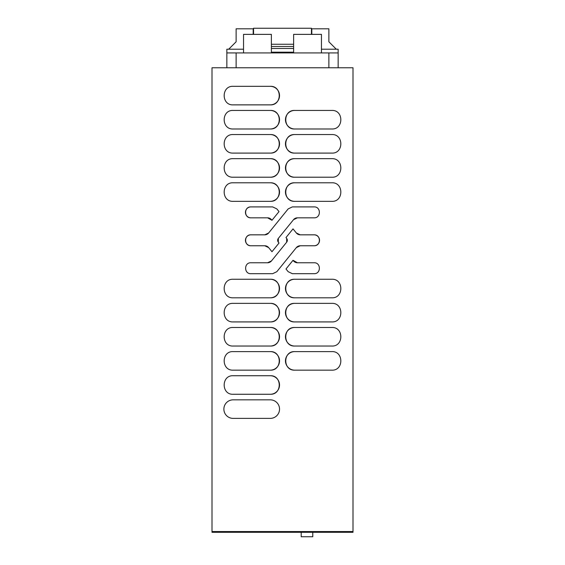 <?xml version="1.0" encoding="UTF-8"?>
<svg xmlns="http://www.w3.org/2000/svg" width="565" height="565" viewBox="0 0 565 565"><rect width="100%" height="100%" fill="white"/><g stroke="black" fill="none" stroke-linecap="round" stroke-linejoin="round"><path stroke-width="0.85" d="M352.998 67.765L352.998 531.559L349.594 531.559L349.594 532.301L212.002 532.301L212.002 67.765L352.998 67.765M212.002 531.559L352.998 531.559L352.998 532.301L349.594 532.301L349.594 531.559L212.002 531.559M270.254 418.39L233.154 418.39A9.273 9.273 0 0 1 223.874 409.117A9.273 9.273 0 0 1 233.154 399.836L270.254 399.836A9.273 9.273 0 0 1 279.534 409.117A9.273 9.273 0 0 1 270.254 418.39M294.746 370.16C282.783 370.725 282.783 351.035 294.746 351.607L331.846 351.607C343.81 351.035 343.81 370.725 331.846 370.16L294.746 370.16A9.273 9.273 0 0 1 285.466 360.88A9.273 9.273 0 0 1 294.746 351.607M294.746 346.041C282.783 346.606 282.783 326.916 294.746 327.488L331.846 327.488C343.81 326.916 343.81 346.606 331.846 346.041L294.746 346.041A9.273 9.273 0 0 1 285.466 336.761A9.273 9.273 0 0 1 294.746 327.488M294.746 321.923C282.783 322.488 282.783 302.805 294.746 303.37L331.846 303.37C343.81 302.805 343.81 322.488 331.846 321.923L294.746 321.923A9.273 9.273 0 0 1 285.466 312.65A9.273 9.273 0 0 1 294.746 303.37M294.746 297.804C282.783 298.377 282.783 278.686 294.746 279.251L331.846 279.251C343.81 278.686 343.81 298.377 331.846 297.804L294.746 297.804A9.273 9.273 0 0 1 285.466 288.531A9.273 9.273 0 0 1 294.746 279.251M314.084 245.761L300.248 245.761L296.343 247.618L276.822 271.694L272.641 273.686L250.916 273.686C243.868 274.025 243.868 262.428 250.916 262.76L267.591 262.76L271.49 260.903L286.674 242.18L286.674 238.409L285.982 237.561L293.023 228.874L296.343 232.971L300.248 234.835L314.084 234.835C321.132 234.496 321.132 246.093 314.084 245.761A5.459 5.459 0 0 0 319.55 240.295A5.459 5.459 0 0 0 314.084 234.835M297.409 262.76L314.084 262.76C321.132 262.428 321.132 274.025 314.084 273.686L292.359 273.686L288.178 271.694L285.982 268.989L293.023 260.303L297.409 262.76A5.029 5.029 0 0 1 293.51 260.903L293.412 260.783M293.51 219.686L278.326 238.409L278.326 242.18L279.018 243.028L271.977 251.715L268.658 247.618L264.752 245.761L250.916 245.761C243.868 246.093 243.868 234.496 250.916 234.835L264.752 234.835L268.658 232.971L288.178 208.895L292.359 206.903L314.084 206.903C321.132 206.564 321.132 218.161 314.084 217.829L297.409 217.829L293.51 219.686A5.029 5.029 0 0 1 297.409 217.829M272.641 206.903L276.822 208.895L279.018 211.6L271.977 220.286L267.591 217.829L250.916 217.829C243.868 218.161 243.868 206.564 250.916 206.903L272.641 206.903L250.916 206.903A5.459 5.459 0 0 0 245.45 212.362A5.459 5.459 0 0 0 250.916 217.829M294.746 201.338C282.783 201.903 282.783 182.22 294.746 182.785L331.846 182.785C343.81 182.22 343.81 201.903 331.846 201.338L294.746 201.338A9.273 9.273 0 0 1 285.466 192.058A9.273 9.273 0 0 1 294.746 182.785M294.746 177.219C282.783 177.791 282.783 158.101 294.746 158.666L331.846 158.666C343.81 158.101 343.81 177.791 331.846 177.219L294.746 177.219A9.273 9.273 0 0 1 285.466 167.946A9.273 9.273 0 0 1 294.746 158.666M294.746 153.101C282.783 153.673 282.783 133.983 294.746 134.548L331.846 134.548C343.81 133.983 343.81 153.673 331.846 153.101L294.746 153.101A9.273 9.273 0 0 1 285.466 143.828A9.273 9.273 0 0 1 294.746 134.548M294.746 128.982C282.783 129.555 282.783 109.864 294.746 110.436L331.846 110.436C343.81 109.864 343.81 129.555 331.846 128.982L294.746 128.982A9.273 9.273 0 0 1 285.466 119.709A9.273 9.273 0 0 1 294.746 110.436M270.254 104.871L233.154 104.871C221.19 105.436 221.19 85.746 233.154 86.318L270.254 86.318C282.218 85.746 282.218 105.436 270.254 104.871A9.273 9.273 0 0 0 279.534 95.591A9.273 9.273 0 0 0 270.254 86.318M270.254 128.982L233.154 128.982C221.19 129.555 221.19 109.864 233.154 110.436L270.254 110.436C282.218 109.864 282.218 129.555 270.254 128.982A9.273 9.273 0 0 0 279.534 119.709A9.273 9.273 0 0 0 270.254 110.436M270.254 153.101L233.154 153.101C221.19 153.673 221.19 133.983 233.154 134.548L270.254 134.548C282.218 133.983 282.218 153.673 270.254 153.101A9.273 9.273 0 0 0 279.534 143.828A9.273 9.273 0 0 0 270.254 134.548M270.254 177.219L233.154 177.219C221.19 177.791 221.19 158.101 233.154 158.666L270.254 158.666C282.218 158.101 282.218 177.791 270.254 177.219A9.273 9.273 0 0 0 279.534 167.946A9.273 9.273 0 0 0 270.254 158.666M270.254 201.338L233.154 201.338C221.19 201.903 221.19 182.22 233.154 182.785L270.254 182.785C282.218 182.22 282.218 201.903 270.254 201.338A9.273 9.273 0 0 0 279.534 192.058A9.273 9.273 0 0 0 270.254 182.785M270.254 297.804L233.154 297.804C221.19 298.377 221.19 278.686 233.154 279.251L270.254 279.251C282.218 278.686 282.218 298.377 270.254 297.804A9.273 9.273 0 0 0 279.534 288.531A9.273 9.273 0 0 0 270.254 279.251M270.254 321.923L233.154 321.923C221.19 322.488 221.19 302.805 233.154 303.37L270.254 303.37C282.218 302.805 282.218 322.488 270.254 321.923A9.273 9.273 0 0 0 279.534 312.65A9.273 9.273 0 0 0 270.254 303.37M270.254 346.041L233.154 346.041C221.19 346.606 221.19 326.916 233.154 327.488L270.254 327.488C282.218 326.916 282.218 346.606 270.254 346.041A9.273 9.273 0 0 0 279.534 336.761A9.273 9.273 0 0 0 270.254 327.488M233.154 351.607L270.254 351.607C282.218 351.035 282.218 370.725 270.254 370.16L233.154 370.16C221.19 370.725 221.19 351.035 233.154 351.607M270.254 394.271L233.154 394.271C221.19 394.843 221.19 375.153 233.154 375.725L270.254 375.725C282.218 375.153 282.218 394.843 270.254 394.271A9.273 9.273 0 0 0 279.534 384.998A9.273 9.273 0 0 0 270.254 375.725M300.248 245.761A5.029 5.029 0 0 0 296.343 247.618M267.591 262.76A5.029 5.029 0 0 0 271.49 260.903M286.674 242.18A2.995 2.995 0 0 0 286.674 238.409L285.982 237.561M296.343 232.971A5.029 5.029 0 0 0 300.248 234.835M278.326 238.409A2.995 2.995 0 0 0 278.326 242.18M268.658 247.618A5.029 5.029 0 0 0 264.752 245.761M250.916 234.835A5.459 5.459 0 0 0 245.45 240.295A5.459 5.459 0 0 0 250.916 245.761M264.752 234.835A5.029 5.029 0 0 0 268.658 232.971M271.588 219.806L271.49 219.686A5.029 5.029 0 0 0 267.591 217.829M270.254 370.16A9.273 9.273 0 0 0 279.534 360.88A9.273 9.273 0 0 0 270.254 351.607M243.543 49.212L226.847 49.212L226.847 67.765L226.847 52.926L338.153 52.926L338.153 49.212L321.457 49.212M338.153 52.926L338.153 67.765M228.698 49.212L236.121 41.796L236.121 28.808L253.191 28.808L253.191 34.373M311.809 34.373L311.809 28.808L328.879 28.808L328.879 41.796L336.302 49.212M291.031 52.185L291.031 52.926M273.969 52.185L273.969 52.926M293.63 52.926L293.63 34.373L321.457 34.373L321.457 52.926M271.37 52.926L271.37 34.373L243.543 34.373L243.543 52.926M312.777 532.301L312.777 536.75L301.202 536.75L301.202 532.301M215.406 531.559L215.406 532.301L215.406 531.559M293.63 52.185L271.37 52.185M311.442 34.373L311.442 28.25L253.558 28.25L253.558 34.373M271.37 44.254L293.63 44.254M271.37 48.47L293.63 48.47M271.37 46.485L293.63 46.485M328.879 67.765L328.879 52.926M236.121 52.926L236.121 67.765"/></g></svg>
